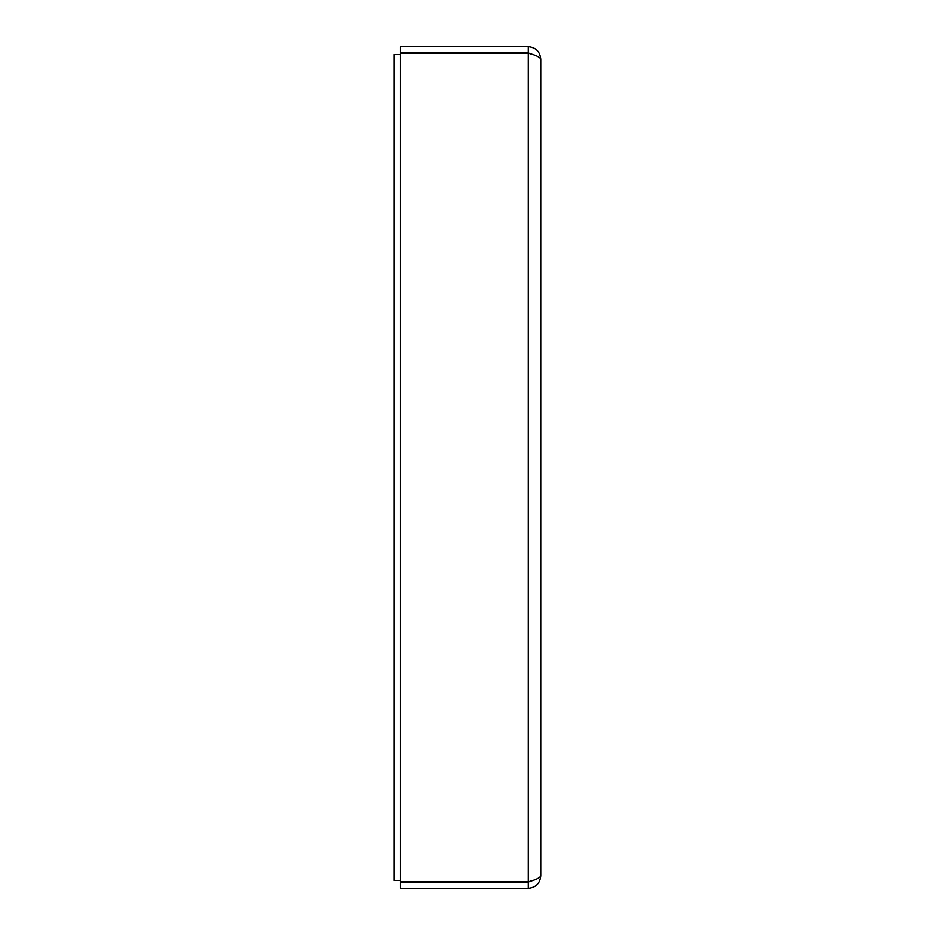 <?xml version="1.0" encoding="UTF-8"?>
<svg xmlns="http://www.w3.org/2000/svg" width="935" height="935" viewBox="0 0 935 935"><rect width="100%" height="100%" fill="white"/><g stroke="black" fill="none" stroke-linecap="round" stroke-linejoin="round"><path stroke-width="1.4" d="M540.746 59.221C539.986 51.659 535.837 47.498 528.275 46.75L400.496 46.75L400.496 52.979L528.275 52.979L532.307 54.464L528.275 53.202C535.837 55.212 539.998 57.21 540.746 59.221L540.746 875.779C539.998 877.79 535.837 879.788 528.275 881.798L532.295 880.536L528.275 882.021L400.496 882.021L400.496 888.25L528.275 888.25C535.837 887.502 539.998 883.341 540.746 875.779M528.275 882.021L528.275 888.25M400.496 53.202L528.275 53.202L528.275 881.798L400.496 881.798L400.496 53.202M528.275 52.979L528.275 46.75M400.496 54.546L394.254 54.546L394.254 880.454L400.496 880.454"/></g></svg>
